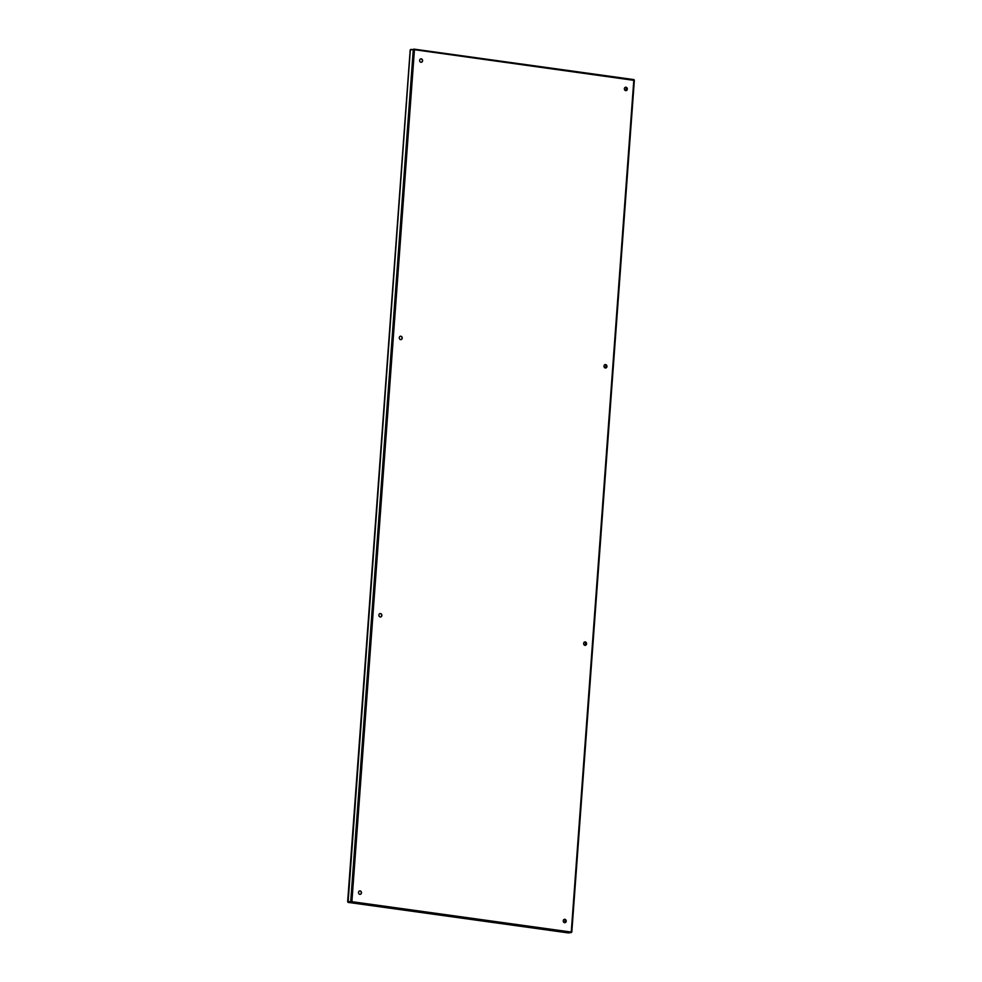 <?xml version="1.0" encoding="UTF-8"?>
<svg xmlns="http://www.w3.org/2000/svg" width="982" height="982" viewBox="0 0 982 982"><rect width="100%" height="100%" fill="white"/><g stroke="black" fill="none" stroke-linecap="round" stroke-linejoin="round"><path stroke-width="1.47" d="M564.429 919.299A1.718 1.473 -96.5 0 1 564.822 922.712M564.613 922.699A1.718 1.473 83.5 0 0 564.859 919.287A1.718 1.473 83.5 0 0 564.613 922.699M359.694 890.932A1.718 1.473 -96.5 0 1 360.087 894.344M359.878 894.332A1.718 1.473 83.5 0 0 360.124 890.919A1.718 1.473 83.5 0 0 359.878 894.332M584.793 641.946A1.718 1.473 -96.5 0 1 585.186 645.358M584.977 645.346A1.718 1.473 83.5 0 0 585.223 641.933A1.718 1.473 83.5 0 0 584.977 645.346M380.071 613.578A1.718 1.473 -96.5 0 1 380.451 616.991M380.243 616.978A1.718 1.473 83.5 0 0 380.5 613.566A1.718 1.473 83.5 0 0 380.243 616.978M605.17 364.592A1.718 1.473 -96.5 0 1 605.55 368.005M605.342 367.992A1.718 1.473 83.5 0 0 605.599 364.58A1.718 1.473 83.5 0 0 605.342 367.992M400.435 336.225A1.718 1.473 -96.5 0 1 400.828 339.637M400.619 339.625A1.718 1.473 83.5 0 0 400.865 336.212A1.718 1.473 83.5 0 0 400.619 339.625M625.534 87.238A1.718 1.473 -96.5 0 1 625.927 90.651M625.718 90.639A1.718 1.473 83.5 0 0 625.964 87.226A1.718 1.473 83.5 0 0 625.718 90.639M420.799 58.871A1.718 1.473 -96.5 0 1 421.192 62.283M420.983 62.271A1.718 1.473 83.5 0 0 421.229 58.859A1.718 1.473 83.5 0 0 420.983 62.271M410.648 50.389L410.771 49.431L413.545 49.542M571.806 932.065L634.36 80.143L413.852 49.112M633.918 80.352L413.287 49.53L350.721 901.525L571.217 932.569L633.856 79.603M351.09 901.574L348.352 901.623L348.131 902.397L348.131 901.648L348.131 902.397L568.259 932.9L571.217 932.569M413.287 49.53L410.316 49.861L348.119 901.906M350.721 901.525L571.315 932.078M351.139 901.636L348.131 902.397L568.197 932.9M567.51 932.041L568.259 932.9L567.51 932.041M626.234 87.423L626 90.639M605.869 364.776L605.636 367.992M585.505 642.13L585.26 645.346M565.129 919.483L564.895 922.687M626.442 87.57L626.221 90.553M606.078 364.923L605.857 367.906M585.714 642.277L585.493 645.26M565.337 919.618L565.116 922.614M414.429 49.947L351.924 901.206M571.696 931.869L634.237 80.217M633.918 79.603L413.803 49.1M347.64 901.832L410.194 49.972"/></g></svg>
